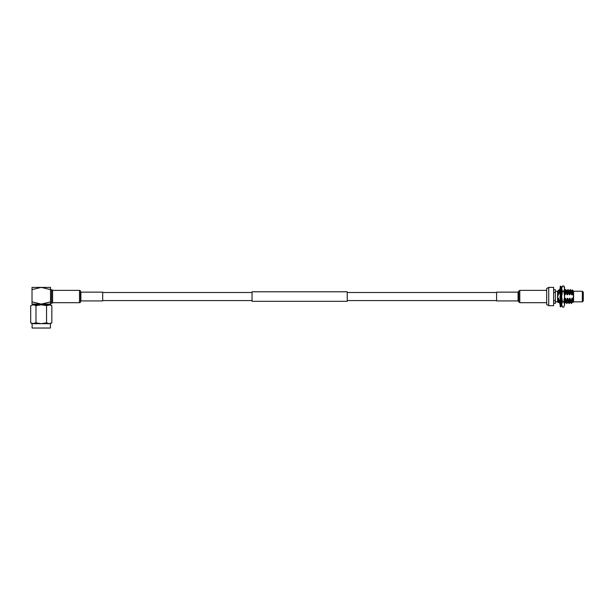 <?xml version="1.0" encoding="UTF-8"?>
<svg xmlns="http://www.w3.org/2000/svg" width="614" height="614" viewBox="0 0 614 614"><rect width="100%" height="100%" fill="white"/><g stroke="black" fill="none" stroke-linecap="round" stroke-linejoin="round"><path stroke-width="0.92" d="M347.232 291.78L347.232 301.297L252.047 301.297L252.047 291.78L347.232 291.78M32.02 301.873L32.02 304.083L41.268 304.083L50.517 301.873L50.517 304.083L50.517 288.987L51.561 290.031L52.604 290.031L52.604 303.047L51.561 303.047L50.517 304.083L41.268 304.083L32.02 301.873L32.02 287.398L41.268 287.398L32.02 289.608M50.417 323.678L51.837 322.857L49.197 323.678L50.417 323.678L50.417 328.029L32.112 328.029L32.112 323.678L30.7 322.857L30.7 305.626L33.34 304.813L30.7 305.626M50.417 304.813L51.837 305.626L49.197 304.813L33.34 304.813L35.98 305.626L41.268 304.813L46.549 305.626L50.417 304.813M34.192 304.813L34.192 304.083M48.345 304.813L48.345 304.083M50.517 289.608L50.517 287.398L41.268 287.398L50.517 289.608M30.7 322.857L33.34 323.678L49.197 323.678L46.549 322.857L41.268 323.678L35.98 322.857L32.112 323.678M35.98 322.857L35.98 305.626M46.549 322.857L46.549 305.626M51.837 322.857L51.837 305.626M51.561 290.031L51.561 303.047M52.604 302.687L79.498 302.687A1.098 1.098 0 0 0 80.511 302.019L80.511 291.059A1.098 1.098 0 0 0 79.498 290.384L52.604 290.384M80.879 301.152L80.879 291.919M81.217 300.929L102.699 300.929L102.699 292.141L81.217 292.141M548.739 296.539L548.739 305.688L553.605 305.688L553.605 287.383L548.739 287.383L548.739 296.539M548.739 287.383L546.683 288.526L546.683 304.544L548.739 305.688M582.341 291.228L583.3 292.21L583.3 300.868L582.341 301.842L582.341 291.228L573.583 291.228L573.583 301.842L582.341 301.842M555.348 291.243L557.589 291.243L557.589 301.827L558.356 302.595L558.594 302.211L558.103 298.343L558.671 298.343L559.814 303.469L559.093 302.211L558.671 298.343M573.583 291.228L572.233 289.9L573.476 296.539L572.732 299.478C572.877 303.201 573.031 303.393 573.184 300.062C572.923 303.385 572.662 302.809 572.401 298.343L572.732 299.478M573.583 301.842L572.977 302.456L572.286 302.249L571.826 298.343L572.401 298.343M558.441 294.735L558.011 290.844L558.794 292.962L557.719 296.539L558.356 302.595M572.486 293.108L572.171 294.735L571.596 294.735L570.467 292.18L570.145 289.585L569.385 290.859M570.529 302.211L569.001 303.493L568.71 301.459L569.539 298.343L570.114 298.343L571.258 303.469L570.529 302.211L570.114 298.343M570.744 292.18L570.145 289.585M569.278 303.493L568.955 300.898M570.467 292.18L569.876 294.735L569.308 294.735L568.18 292.18L567.858 289.585L567.098 290.859M568.971 303.469L568.242 302.211L566.684 303.469L566.423 301.459L567.252 298.343L567.827 298.343L568.679 300.898M568.457 292.18L567.858 289.585M566.991 303.493L566.668 300.898M568.18 292.18L567.589 294.735L567.021 294.735L565.893 292.18L565.571 289.585L564.811 290.859M566.169 292.18L565.571 289.585M566.684 303.469L565.954 302.211L564.588 303.178M562.025 290.859L561.303 289.608L561.25 291.205M561.188 290.56L560.927 289.662M560.198 301.551L559.814 303.469M560.121 303.493L559.922 302.441M559.868 301.881L559.523 300.898M559.254 291.473L559.101 289.762L559.899 291.673M561.319 292.18L560.927 293.569M558.556 302.249L559.093 302.211M561.181 301.136L560.958 298.343L561.81 300.898M560.843 302.249L561.419 302.249L561.219 301.42M565.893 292.18L565.302 294.735L564.849 290.829L564.274 290.829M565.954 302.211L565.54 298.343L566.384 300.898M567.589 294.735L567.136 290.829L566.561 290.829M569.876 294.735L569.424 290.829L568.856 290.829M568.242 302.211L567.827 298.343M572.286 302.249L571.258 303.469M572.171 294.735L571.711 290.829L571.143 290.829M571.596 294.735L571.181 290.859L570.452 289.608M569.999 302.249L569.539 298.343M569.308 294.735L568.894 290.859L568.165 289.608M567.704 302.249L567.252 298.343M565.417 302.249L564.964 298.343L565.54 298.343M567.021 294.735L566.599 290.859L565.878 289.608M565.302 294.735L564.734 294.735L564.588 292.855M560.39 298.343L560.958 298.343M560.728 294.735L560.152 294.735L559.93 291.934M558.011 290.844L558.011 294.735M564.373 300.898L564.964 298.343M559.799 300.898L560.198 299.448M560.152 294.735L559.308 292.18M558.794 292.962L559.254 292.18M571.565 303.493L570.966 300.898M553.605 292.456L555.348 292.456L555.348 303.324L553.605 303.324M553.605 289.754L555.348 289.754L555.348 292.456M555.348 300.614L553.605 300.614M571.243 300.898L571.826 298.343M560.198 306.785L560.198 286.285L560.927 286.285L560.927 306.785L560.198 306.785M560.198 305.227L559.791 303.677L561.342 303.677L560.95 305.166M560.797 300.944L561.342 301.213L560.927 301.881M560.183 303.4L560.198 302.832M560.927 295.464L560.927 296.332M560.927 296.593L561.342 296.009L560.95 295.464M560.198 296.746L560.183 297.613L559.791 297.069L560.198 296.485M560.927 289.678L560.927 290.245M560.927 291.527L561.342 291.113L560.95 289.678M560.183 291.197L559.791 291.865L560.329 292.134M560.198 287.843L559.791 289.401L561.342 289.401L560.927 287.843M560.198 289.678L559.868 290.829M560.927 303.4L561.257 302.249M564.588 296.539L564.588 287.383L563.775 285.971L564.588 288.611L563.775 291.251L564.588 296.539L564.588 304.467L563.775 301.819L564.588 296.539M563.775 307.107L564.588 304.467L563.775 307.107L562.478 307.107L561.664 305.688L561.664 287.383L562.478 285.971L563.775 285.971M562.478 307.107L561.664 304.467L562.478 301.819L561.664 296.539L562.478 291.251L561.664 288.611L562.478 285.971L561.887 287.268M562.478 301.819L563.775 301.819M562.478 291.251L563.775 291.251M496.588 292.18L496.588 300.929L518.07 300.929L519.789 302.687L546.683 302.687M80.511 302.019L80.511 291.059M79.498 302.687L79.498 290.384M518.408 291.965L518.776 291.059L518.776 302.019M518.776 291.059L519.789 290.384L519.789 302.687M518.07 292.18L518.408 301.152M496.588 292.141L518.07 292.141L518.07 300.929M496.588 292.51L347.232 292.51M252.047 292.51L102.699 292.51M496.588 300.568L347.232 300.568M252.047 300.568L102.699 300.568M555.348 301.827L557.589 301.827M561.664 302.702L561.38 302.211M572.233 289.9L571.672 290.859M560.275 290.829L559.699 290.829M557.589 291.243L559.085 289.754M561.211 301.428L560.927 302.533M559.922 291.642L560.198 290.537M519.789 290.384L546.683 290.384"/></g></svg>
